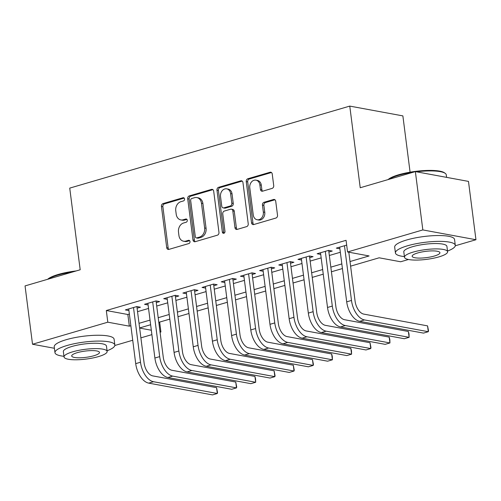 <?xml version="1.0" encoding="UTF-8"?>
<svg xmlns="http://www.w3.org/2000/svg" width="501" height="501" viewBox="0 0 501 501"><rect width="100%" height="100%" fill="white"/><g stroke="black" fill="none" stroke-linecap="round" stroke-linejoin="round"><path stroke-width="0.75" d="M184.55 198.953A1.66 1.321 -79.5 0 0 183.535 197.707A1.66 1.321 -79.5 0 0 183.028 197.732L163.025 203.594A2.367 1.885 -79.5 0 0 161.435 206.437L166.714 247.657A2.367 1.885 -79.5 0 0 168.167 249.435A2.367 1.885 -79.5 0 0 168.893 249.392L188.896 243.536A1.66 1.321 -79.5 0 0 190.011 241.545A1.66 1.321 -79.5 0 0 188.99 240.298A1.66 1.321 -79.5 0 0 188.482 240.33L185.896 241.087A7.584 6.043 -79.5 0 1 183.579 241.219A7.584 6.043 -79.5 0 1 178.932 235.526L178.494 232.088A7.584 6.043 -79.5 0 1 183.579 222.995L186.165 222.237A1.66 1.321 -79.5 0 0 187.28 220.252A1.66 1.321 -79.5 0 0 186.266 219.006A1.66 1.321 -79.5 0 0 185.758 219.031L183.166 219.789A7.584 6.043 -79.5 0 1 180.855 219.92A7.584 6.043 -79.5 0 1 176.208 214.228L175.763 210.789A7.584 6.043 -79.5 0 1 180.848 201.696L183.441 200.939A1.66 1.321 -79.5 0 0 184.55 198.953M272.124 188.389A2.367 1.885 -79.5 0 0 273.715 185.552L272.231 173.985A2.367 1.885 -79.5 0 0 270.778 172.206A2.367 1.885 -79.5 0 0 270.058 172.25L247.838 178.751A2.367 1.885 -79.5 0 0 246.248 181.594L251.533 222.813A2.367 1.885 -79.5 0 0 252.986 224.592A2.367 1.885 -79.5 0 0 253.706 224.554L275.919 218.048A2.367 1.885 -79.5 0 0 277.51 215.205L275.719 201.239A2.367 1.885 -79.5 0 0 274.272 199.454A2.367 1.885 -79.5 0 0 273.546 199.498L264.04 202.285A2.367 1.885 -79.5 0 0 262.449 205.122L263.338 212.048A6.338 5.048 -79.5 0 1 257.151 219.757A6.338 5.048 -79.5 0 1 253.262 214.998L249.786 187.862A6.338 5.048 -79.5 0 1 255.973 180.153A6.338 5.048 -79.5 0 1 259.862 184.913L260.439 189.434A2.367 1.885 -79.5 0 0 261.891 191.219A2.367 1.885 -79.5 0 0 262.618 191.175L272.124 188.389M54.409 348.283L32.521 344.243L25.05 285.914L80.191 269.763L69.733 188.113L349.767 106.099L360.225 187.75L415.367 171.599L422.838 229.928L475.95 239.728L455.277 245.778M32.521 344.243L107.803 322.193L129.333 326.164L130.855 325.719M350.011 261.535L369.087 255.948L347.556 251.972L346.066 240.311L106.312 310.526L107.803 322.193M347.556 251.972L422.838 229.928M213.683 191.131A2.367 1.885 -79.5 0 0 212.23 189.353A2.367 1.885 -79.5 0 0 211.503 189.397L189.29 195.904A2.367 1.885 -79.5 0 0 187.7 198.74L192.979 239.96A2.367 1.885 -79.5 0 0 194.432 241.739A2.367 1.885 -79.5 0 0 195.158 241.701L217.371 235.194A2.367 1.885 -79.5 0 0 218.962 232.351L213.683 191.131M218.561 187.33L240.781 180.823A2.367 1.885 -79.5 0 1 241.501 180.78A2.367 1.885 -79.5 0 1 242.954 182.558L248.233 223.778A2.367 1.885 -79.5 0 1 246.649 226.621L237.142 229.408A2.367 1.885 -79.5 0 1 236.416 229.445A2.367 1.885 -79.5 0 1 234.963 227.667L232.821 210.952A2.367 1.885 -79.5 0 0 231.368 209.174A2.367 1.885 -79.5 0 0 230.648 209.211L224.342 211.059A2.367 1.885 -79.5 0 0 222.751 213.902L224.98 231.305A1.66 1.321 -79.5 0 1 223.358 233.322A1.66 1.321 -79.5 0 1 222.344 232.076L216.977 190.167A2.367 1.885 -79.5 0 1 218.561 187.33L220.002 187.593L242.19 181.093M137.086 308.196L140.443 307.213L136.854 306.549L125.35 309.919L128.914 310.576M156.268 302.579L159.625 301.596L156.036 300.932L144.526 304.301L148.096 304.959M175.45 296.961L178.807 295.978L175.218 295.314L163.708 298.684L167.278 299.341M194.626 291.344L197.983 290.361L194.394 289.697L182.89 293.066L186.453 293.724M213.808 285.727L217.165 284.743L213.576 284.08L202.066 287.449L205.635 288.106M232.99 280.109L236.347 279.126L232.758 278.462L221.248 281.831L224.817 282.489M252.172 274.492L255.529 273.508L251.94 272.845L240.43 276.214L243.993 276.871M271.348 268.874L274.705 267.891L271.116 267.227L259.612 270.596L263.175 271.254M290.53 263.257L293.887 262.274L290.298 261.61L278.788 264.979L282.357 265.636M309.712 257.639L313.069 256.656L309.48 255.992L297.97 259.361L301.539 260.019M328.888 252.022L332.244 251.039L328.656 250.375L317.152 253.744L320.715 254.402M106.312 310.526L127.843 314.503L129.358 314.058M137.531 311.66L148.54 308.441M156.713 306.042L167.722 302.823M175.895 300.425L186.898 297.206M195.071 294.807L206.08 291.588M214.253 289.19L225.262 285.971M233.435 283.572L244.444 280.353M252.61 277.955L263.62 274.736M271.792 272.337L282.802 269.118M290.975 266.72L301.984 263.501M310.157 261.102L321.16 257.883M329.332 255.485L340.342 252.266M339.897 248.784L336.328 248.127L346.679 245.095M410.087 172.175L402.873 115.894L349.767 106.099M415.367 171.599L468.479 181.4L475.95 239.728M408.472 259.487L400.668 261.772L379.138 257.802L350.6 266.156M159.644 322.087L160.915 331.994L160.069 332.238M151.897 334.637L140.887 337.856M132.715 340.254L114.829 345.49M139.635 328.067L151.333 330.228M160.013 331.825L160.915 331.994M342.427 268.555L331.424 271.774M323.251 274.172L312.242 277.391M304.069 279.79L293.06 283.009M284.887 285.407L273.878 288.626M265.705 291.025L254.702 294.244M246.53 296.642L235.52 299.861M227.348 302.26L216.338 305.478M208.165 307.877L197.162 311.096M188.99 313.494L177.98 316.713M169.808 319.112L158.798 322.331M150.626 324.729L139.616 327.948M139.028 323.327L150.037 320.101M158.21 317.709L169.213 314.484M177.385 312.092L188.395 308.866M196.567 306.474L207.577 303.249M215.749 300.857L226.753 297.632M234.925 295.239L245.935 292.014M254.107 289.622L265.117 286.397M273.289 284.004L284.299 280.779M292.471 278.387L303.474 275.162M311.647 272.769L322.657 269.544M330.829 267.152L341.839 263.927M127.843 314.503L129.333 326.164M180.855 219.92L182.289 220.183A7.584 6.043 -79.5 0 0 184.606 220.058L183.166 219.789M186.911 219.382L184.606 220.058M183.579 241.219L185.019 241.482A7.584 6.043 -79.5 0 0 187.33 241.35L185.896 241.087M189.635 240.674L187.33 241.35M184.18 198.083L164.46 203.857A2.367 1.885 -79.5 0 0 162.869 206.7L168.154 247.92A2.367 1.885 -79.5 0 0 168.918 249.385M212.912 189.666L190.724 196.167A2.367 1.885 -79.5 0 0 189.134 199.01L194.413 240.23A2.367 1.885 -79.5 0 0 195.183 241.695M191.77 198.502A1.66 1.321 -79.5 0 0 190.656 200.488L195.29 236.672A1.66 1.321 -79.5 0 0 196.311 237.919A1.66 1.321 -79.5 0 0 196.818 237.887L199.548 237.092A7.584 6.043 -79.5 0 0 204.633 227.999L201.465 203.268A7.584 6.043 -79.5 0 0 196.818 197.569A7.584 6.043 -79.5 0 0 194.501 197.701L191.77 198.502M196.311 237.919L197.745 238.182A1.66 1.321 -79.5 0 0 198.252 238.157L196.818 237.887M196.818 197.569L198.252 197.839A7.584 6.043 -79.5 0 1 202.899 203.531L206.068 228.262A7.584 6.043 -79.5 0 1 200.982 237.355L198.252 238.157M231.368 209.174L232.802 209.437A2.367 1.885 -79.5 0 1 234.255 211.215L236.397 227.93A2.367 1.885 -79.5 0 0 237.167 229.395M220.002 187.593A2.367 1.885 -79.5 0 0 218.411 190.436L223.778 232.339A1.66 1.321 -79.5 0 0 224.129 233.184M230.598 193.605A6.338 5.048 -79.5 0 0 226.715 188.846A6.338 5.048 -79.5 0 0 220.528 196.555L221.755 206.111A2.367 1.885 -79.5 0 0 223.202 207.89A2.367 1.885 -79.5 0 0 223.928 207.852L230.235 206.005A2.367 1.885 -79.5 0 0 231.825 203.162L230.598 193.605L232.032 193.868A6.338 5.048 -79.5 0 0 228.149 189.109L226.715 188.846M223.202 207.89L224.642 208.159A2.367 1.885 -79.5 0 0 225.362 208.115L223.928 207.852M232.032 193.868L233.259 203.431A2.367 1.885 -79.5 0 1 231.669 206.268L225.362 208.115M255.973 180.153L257.408 180.423A6.338 5.048 -79.5 0 1 261.297 185.182L261.873 189.704A2.367 1.885 -79.5 0 0 262.643 191.169M257.151 219.757L258.585 220.027A6.338 5.048 -79.5 0 0 264.772 212.318L263.338 212.048M274.955 199.774L265.474 202.548A2.367 1.885 -79.5 0 0 263.883 205.391L264.772 212.318M271.461 172.519L249.273 179.02A2.367 1.885 -79.5 0 0 247.688 181.857L252.967 223.077A2.367 1.885 -79.5 0 0 253.738 224.542M148.722 383.127L153.513 381.724L217.321 393.498L212.524 394.901L148.722 383.127A18.105 10.158 -106.3 0 1 135.715 363.645L128.707 308.935M153.513 381.724A18.105 10.158 -106.3 0 1 140.505 362.242L133.498 307.533M136.879 306.556L144.094 362.906A12.074 6.77 73.7 0 0 152.767 375.894L216.57 387.668L217.522 392.515L217.321 393.498L216.57 387.668M47.645 279.301A29.453 6.645 -7.3 0 1 58.279 274.448A29.453 6.645 -7.3 0 1 76.183 270.941M72.783 271.937A30.179 6.807 172.7 0 0 57.941 275.068A30.179 6.807 172.7 0 0 48.177 279.145M107.057 350.763A30.179 6.807 172.7 0 0 114.842 345.001A30.179 6.807 172.7 0 0 97.927 341.081A30.179 6.807 172.7 0 0 66.965 345.527A30.179 6.807 172.7 0 0 54.972 352.673A30.179 6.807 172.7 0 0 63.953 356.286M114.842 345.001L114.096 339.171A30.179 6.807 172.7 0 0 97.181 335.25A30.179 6.807 172.7 0 0 66.22 339.697A30.179 6.807 172.7 0 0 54.227 346.842L54.972 352.673M64.04 356.962L63.358 351.602A21.731 4.897 -7.3 0 1 71.987 346.454A21.731 4.897 -7.3 0 1 94.282 343.254A21.731 4.897 -7.3 0 1 106.462 346.078L107.145 351.445A21.731 4.897 172.7 0 0 94.971 348.621A21.731 4.897 172.7 0 0 72.676 351.821A21.731 4.897 172.7 0 0 64.04 356.962A21.731 4.897 172.7 0 0 76.221 359.787A21.731 4.897 172.7 0 0 98.515 356.587A21.731 4.897 172.7 0 0 107.145 351.445M93.919 355.741A14.003 3.156 172.7 0 0 99.486 352.422A14.003 3.156 172.7 0 0 91.633 350.606A14.003 3.156 172.7 0 0 77.267 352.666A14.003 3.156 172.7 0 0 71.706 355.986A14.003 3.156 172.7 0 0 79.553 357.802A14.003 3.156 172.7 0 0 93.919 355.741M388.093 179.59A29.453 6.645 -7.3 0 1 398.727 174.743A29.453 6.645 -7.3 0 1 444.468 172.807L445.251 173.377A30.179 6.807 172.7 0 0 416.444 171.799M413.231 172.225A30.179 6.807 172.7 0 0 398.389 175.363A30.179 6.807 172.7 0 0 388.632 179.433M447.512 251.051A30.179 6.807 172.7 0 0 455.29 245.29A30.179 6.807 172.7 0 0 438.375 241.369A30.179 6.807 172.7 0 0 407.413 245.816A30.179 6.807 172.7 0 0 395.427 252.961A30.179 6.807 172.7 0 0 404.407 256.575M455.29 245.29L454.545 239.459A30.179 6.807 172.7 0 0 437.63 235.539A30.179 6.807 172.7 0 0 406.668 239.985A30.179 6.807 172.7 0 0 394.675 247.131L395.427 252.961M404.495 257.251L403.806 251.89A21.731 4.897 -7.3 0 1 412.436 246.742A21.731 4.897 -7.3 0 1 434.73 243.542A21.731 4.897 -7.3 0 1 446.911 246.367L447.6 251.734A21.731 4.897 172.7 0 0 435.419 248.909A21.731 4.897 172.7 0 0 413.125 252.109A21.731 4.897 172.7 0 0 404.495 257.251A21.731 4.897 172.7 0 0 416.669 260.082A21.731 4.897 172.7 0 0 438.964 256.875A21.731 4.897 172.7 0 0 447.6 251.734M434.367 256.03A14.003 3.156 172.7 0 0 439.934 252.717A14.003 3.156 172.7 0 0 432.087 250.895A14.003 3.156 172.7 0 0 417.721 252.955A14.003 3.156 172.7 0 0 412.154 256.274A14.003 3.156 172.7 0 0 420.007 258.09A14.003 3.156 172.7 0 0 434.367 256.03M446.591 177.36L446.266 174.836A30.179 6.807 172.7 0 0 445.251 173.377M167.898 377.51L172.695 376.107L236.497 387.88L231.706 389.283L167.898 377.51A18.105 10.158 -106.3 0 1 154.89 358.027L147.883 303.318M172.695 376.107A18.105 10.158 -106.3 0 1 159.687 356.624L152.68 301.915M156.055 300.938L163.276 357.288A12.074 6.77 73.7 0 0 171.949 370.277L235.752 382.05L236.704 386.897L236.497 387.88L235.752 382.05M187.08 371.892L191.877 370.49L255.679 382.263L250.882 383.666L187.08 371.892A18.105 10.158 -106.3 0 1 174.072 352.41L167.065 297.7M191.877 370.49A18.105 10.158 -106.3 0 1 178.87 351.007L171.862 296.298M175.237 295.321L182.458 351.671A12.074 6.77 73.7 0 0 191.125 364.659L254.934 376.433L255.585 378.95L255.679 382.263L254.934 376.433M206.262 366.275L211.053 364.872L274.861 376.646L270.064 378.048L206.262 366.275A18.105 10.158 -106.3 0 1 193.254 346.792L186.247 292.083M211.053 364.872A18.105 10.158 -106.3 0 1 198.045 345.389L191.038 290.68M194.419 289.703L201.634 346.053A12.074 6.77 73.7 0 0 210.307 359.042L274.11 370.815L275.062 375.662L274.861 376.646L274.11 370.815M225.437 360.657L230.235 359.255L294.037 371.028L289.246 372.431L225.437 360.657A18.105 10.158 -106.3 0 1 212.437 341.175L205.423 286.466M230.235 359.255A18.105 10.158 -106.3 0 1 217.227 339.772L210.22 285.063M213.601 284.086L220.816 340.436A12.074 6.77 73.7 0 0 229.489 353.424L293.292 365.198L294.244 370.045L294.037 371.028L293.292 365.198M244.62 355.04L249.417 353.637L313.219 365.411L308.422 366.813L244.62 355.04A18.105 10.158 -106.3 0 1 231.612 335.557L224.605 280.848M249.417 353.637A18.105 10.158 -106.3 0 1 236.409 334.154L229.402 279.445M232.777 278.468L239.998 334.818A12.074 6.77 73.7 0 0 248.671 347.807L312.474 359.58L313.426 364.427L313.219 365.411L312.474 359.58M263.802 349.422L268.599 348.02L332.401 359.793L327.604 361.196L263.802 349.422A18.105 10.158 -106.3 0 1 250.794 329.94L243.787 275.231M268.599 348.02A18.105 10.158 -106.3 0 1 255.591 328.537L248.584 273.828M251.959 272.851L259.18 329.201A12.074 6.77 73.7 0 0 267.847 342.189L331.656 353.963L332.307 356.474L332.401 359.793L331.656 353.963M282.984 343.805L287.774 342.402L351.583 354.176L346.786 355.578L282.984 343.805A18.105 10.158 -106.3 0 1 269.976 324.322L262.969 269.613M287.774 342.402A18.105 10.158 -106.3 0 1 274.767 322.92L267.759 268.21M271.141 267.233L278.356 323.583A12.074 6.77 73.7 0 0 287.029 336.572L350.832 348.345L351.483 350.857L351.583 354.176L350.832 348.345M302.159 338.188L306.956 336.785L370.759 348.558L365.968 349.961L302.159 338.188A18.105 10.158 -106.3 0 1 289.152 318.705L282.144 263.996M306.956 336.785A18.105 10.158 -106.3 0 1 293.949 317.302L286.941 262.593M290.317 261.616L297.538 317.966A12.074 6.77 73.7 0 0 306.211 330.954L370.014 342.728L370.965 347.575L370.759 348.558L370.014 342.728M321.341 332.57L326.138 331.167L389.941 342.941L385.144 344.344L321.341 332.57A18.105 10.158 -106.3 0 1 308.334 313.087L301.326 258.378M326.138 331.167A18.105 10.158 -106.3 0 1 313.131 311.685L306.124 256.975M309.499 255.998L316.72 312.348A12.074 6.77 73.7 0 0 325.387 325.337L389.196 337.11L389.847 339.622L389.941 342.941L389.196 337.11M340.523 326.953L345.314 325.55L409.123 337.323L404.326 338.726L340.523 326.953A18.105 10.158 -106.3 0 1 327.516 307.47L320.508 252.761M345.314 325.55A18.105 10.158 -106.3 0 1 332.307 306.067L325.299 251.358M328.681 250.381L335.902 306.731A12.074 6.77 73.7 0 0 344.569 319.719L408.371 331.493L409.023 334.004L409.123 337.323L408.371 331.493M359.699 321.335L364.496 319.932L428.299 331.706L423.508 333.109L359.699 321.335A18.105 10.158 -106.3 0 1 346.698 301.852L339.684 247.143M364.496 319.932A18.105 10.158 -106.3 0 1 351.489 300.45L344.481 245.74M348.815 252.203L355.077 301.114A12.074 6.77 73.7 0 0 363.751 314.102L427.553 325.875L428.505 330.723L428.299 331.706L427.553 325.875M183.999 197.914L183.028 197.732M189.453 240.505L188.482 240.33M186.729 219.213L185.758 219.031M168.154 247.92L166.714 247.657M162.869 206.7L161.435 206.437M164.46 203.857L163.025 203.594M194.413 240.23L192.979 239.96M189.134 199.01L187.7 198.74M190.724 196.167L189.29 195.904M212.887 189.654L211.503 189.397M200.982 237.355L199.548 237.092M206.068 228.262L204.633 227.999M202.899 203.531L201.465 203.268M242.165 181.074L240.781 180.823M236.397 227.93L234.963 227.667M234.255 211.215L232.821 210.952M223.778 232.339L222.344 232.076M218.411 190.436L216.977 190.167M231.669 206.268L230.235 206.005M233.259 203.431L231.825 203.162M261.873 189.704L260.439 189.434M261.297 185.182L259.862 184.913M263.883 205.391L262.449 205.122M265.474 202.548L264.04 202.285M274.93 199.755L273.546 199.498M252.967 223.077L251.533 222.813M247.688 181.857L246.248 181.594M249.273 179.02L247.838 178.751M271.442 172.501L270.058 172.25M135.715 363.645L140.505 362.242M154.89 358.027L159.687 356.624M174.072 352.41L178.87 351.007M193.254 346.792L198.045 345.389M212.437 341.175L217.227 339.772M231.612 335.557L236.409 334.154M250.794 329.94L255.591 328.537M269.976 324.322L274.767 322.92M289.152 318.705L293.949 317.302M308.334 313.087L313.131 311.685M327.516 307.47L332.307 306.067M346.698 301.852L351.489 300.45"/></g></svg>
